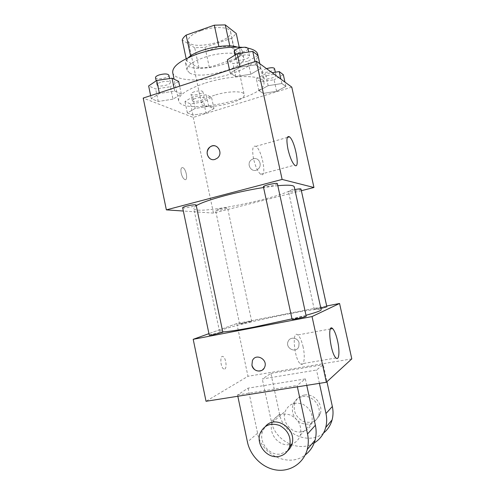 <?xml version="1.0" encoding="UTF-8"?>
<svg xmlns="http://www.w3.org/2000/svg" width="495" height="495" viewBox="0 0 495 495"><rect width="100%" height="100%" fill="white"/><g stroke="black" fill="none" stroke-linecap="round" stroke-linejoin="round"><path stroke-width="0.37" stroke-dasharray="2.48 1.86" d="M214.663 95.189C205.833 98.158 201.471 100.986 201.576 103.672C202.436 111.257 246.498 101.809 244.177 94.539C243.942 90.69 227.725 90.919 214.663 95.189M200.877 30.69C192.178 33.994 187.97 37.428 188.261 40.986C189.659 51.078 233.485 41.679 230.621 31.909C230.113 26.804 213.766 25.969 200.877 30.69M231.685 38.22L205.035 47.334L194.69 47.761L198.978 67.926L209.317 67.351L236.072 58.497L231.685 38.22L236.239 33.481M194.69 47.761L182.216 39.971M198.978 67.926L186.665 60.978L186.169 58.651M190.575 55.898L190.686 56.418L218.969 46.802L218.901 46.462M190.686 56.418C188.552 57.995 187.209 59.518 186.665 60.978M236.072 58.497L240.7 54.06L239.203 47.136M218.969 46.802L229.909 46.351L240.7 54.06M237.266 47.093C240.155 48.027 241.789 49.333 242.166 51.01C245.279 61.034 199.875 73.545 188.168 66.126L185.563 63.15C185.223 61.46 186.176 59.598 188.428 57.562M189.622 72.988C201.273 80.11 246.72 67.679 243.676 57.965C243.218 51.919 221.432 51.387 204.051 57.469C192.4 61.696 186.726 65.909 187.036 70.111L189.622 72.988M229.909 46.351L229.822 45.936M209.317 67.351L205.035 47.334M172.724 72.666C174.419 80.332 196.181 82.071 218.196 77.288C240.242 72.623 259.38 62.123 257.784 54.431M247.754 48.083L242.661 47.353M204.299 83.389C186.788 89.471 178.231 95.232 178.615 100.671C181.102 116.375 268.061 97.732 263.891 82.393C263.606 74.467 230.831 74.504 204.299 83.389M206.031 113.002L192.957 115.118L187.364 112.916L195.185 108.448L208.698 106.283L213.951 108.634L206.031 113.002L192.957 115.118L187.364 112.916L195.185 108.448L208.698 106.283L213.951 108.634L206.031 113.002L203.662 101.846L190.587 103.919L184.957 101.506L192.734 96.872L206.242 94.755L211.532 97.317L203.662 101.846M276.612 91.278L263.328 93.388L258.904 90.678L268.148 85.691L281.878 83.537L285.906 86.415L276.612 91.278L263.328 93.388L258.904 90.678L268.148 85.691L281.878 83.537L285.906 86.415L276.612 91.278L274.075 79.738L260.803 81.799L256.336 78.866L265.524 73.699L272.083 72.697M291.784 87.114L193.254 117.414L143.197 98.072M173.015 99.149L158.27 101.456L151.284 98.703L159.433 93.456L174.741 91.092L181.319 94.038L173.015 99.149L158.27 101.456L151.284 98.703L159.433 93.456L174.741 91.092L181.319 94.038L173.015 99.149L170.404 86.712L155.665 88.964L148.63 85.951M250.786 74.225L235.775 76.521L230.194 73.105L240.094 67.172L255.686 64.833L260.778 68.471L250.786 74.225L235.775 76.521L230.194 73.105L240.094 67.172L255.686 64.833L260.778 68.471L250.786 74.225L247.976 61.312L232.972 63.539L227.335 59.846M301.362 190.705L213.475 213.104L193.254 117.414M213.475 213.104L183.342 211.031M181.164 173.077C181.968 176.387 183.144 178.522 184.685 179.487C188.292 181.43 186.392 169.061 182.884 167.669C181.108 167.279 180.539 169.08 181.164 173.077C181.974 176.387 183.144 178.522 184.685 179.487C188.298 181.43 186.398 169.061 182.884 167.669C181.114 167.273 180.545 169.08 181.17 173.077M196.268 205.654C194.43 206.768 193.588 207.677 193.743 208.395C194.783 216.593 296.66 194.752 294.253 186.844M277.806 185.687L263.575 187.512M294.853 189.61L293.052 190.037C290.169 190.804 288.672 191.386 288.566 191.788C288.492 192.79 301.467 189.894 300.991 189.01M219.297 208.933L215.585 210.381C215.504 211.315 228.022 208.686 227.564 207.863C226.685 207.492 223.932 207.851 219.297 208.933M182.655 207.739C182.599 208.902 196.657 206.038 196.125 204.998M277.361 183.645C277.25 184.14 275.635 184.808 272.522 185.65C267.38 186.881 264.342 187.24 263.402 186.72M253.403 158.771L251.602 159.644C245.303 163.876 252.116 174.166 257.938 169.179C262.857 165.608 259.04 156.896 253.403 158.771L251.602 159.644C245.303 163.876 252.11 174.166 257.938 169.172C262.851 165.608 259.04 156.89 253.403 158.771M215.17 145.895C220.263 146.873 221.667 154.879 217.317 158.159L214.941 159.415C213.085 159.897 211.371 159.594 209.812 158.499M253.551 158.833C251.881 149.28 252.654 145.122 255.872 146.359C262.319 150.22 267.349 179.332 260.63 174.24C257.796 171.784 255.439 166.648 253.551 158.833M222.781 331.922C220.708 332.021 219.638 331.897 219.57 331.551C218.116 327.808 320.97 305.762 321.181 309.771M306.009 315.278L291.988 318.879M306.226 316.262L301.022 316.911L292.075 319.256M243.583 323.507L239.636 324.039C239.283 323.674 251.899 320.939 251.72 321.422L243.583 323.507M209.267 335.22C208.865 334.75 223.035 331.644 222.843 332.238M320.89 308.441L314.269 309.455C313.892 309.066 327.034 306.3 326.861 306.813M236.827 323.551L208.933 333.636L236.827 323.551L326.681 305.997L236.827 323.551L247.97 376.28L206.038 401.284M257.914 55.341L247.976 61.312M240.267 55.867C237.247 56.944 235.756 58.033 235.799 59.134C236.115 62.067 250.501 58.787 249.579 55.985C248.459 54.506 245.359 54.469 240.267 55.867M235.775 76.521L232.972 63.539M230.194 73.105L229.507 69.919M240.094 67.172L239.951 66.509M255.686 64.833L254.981 61.609M260.778 68.471L259.726 63.657M234.172 51.604C234.512 54.642 248.886 51.35 247.939 48.454M283.326 74.702L274.075 79.738M267.962 75.419C265.153 76.372 263.748 77.307 263.755 78.21C263.971 80.543 276.779 77.511 276.018 75.308C275.102 74.176 272.417 74.219 267.962 75.419M263.328 93.388L260.803 81.799M258.904 90.678L256.336 78.866M268.148 85.691L265.524 73.699M281.878 83.537L280.913 79.157M285.906 86.415L284.959 82.121M266.533 68.638L266.483 68.65C263.674 69.616 262.276 70.568 262.288 71.503C262.523 73.91 275.325 70.872 274.539 68.588M178.658 81.403L170.404 86.712M160.634 82.269C158.165 83.135 156.958 84.014 157.014 84.905C157.28 87.603 171.233 84.967 170.379 82.387C169.111 80.92 165.862 80.883 160.634 82.269M158.27 101.456L155.665 88.964M151.284 98.703L150.647 95.64M159.433 93.456L159.303 92.819M174.741 91.092L174.085 87.992M181.319 94.038L179.666 86.173M155.504 77.659C155.789 80.444 169.736 77.82 168.863 75.153M195.847 98.288C193.489 99.08 192.326 99.848 192.351 100.603C192.543 102.768 204.949 100.237 204.231 98.177C203.197 97.057 200.407 97.094 195.847 98.288M192.957 115.118L190.587 103.919M187.364 112.916L184.957 101.506M195.185 108.448L192.734 96.872M208.698 106.283L206.242 94.755M213.951 108.634L211.532 97.317M194.461 91.748C192.11 92.553 190.952 93.338 190.983 94.118C191.181 96.358 203.581 93.827 202.851 91.699C201.812 90.529 199.015 90.548 194.461 91.748M261.88 370.359L264.59 367.321C268.315 359.512 255.754 352.663 252.419 360.607M303.132 347.026C301.709 340.851 299.951 336.823 297.841 334.948C291.574 329.28 294.234 359.747 300.521 363.98C304.029 366.962 305.427 357.068 303.132 347.026M299.098 343.091C298.163 337.652 290.28 336.328 288.232 341.222C284.699 347.923 295.905 353.95 298.745 346.822L299.098 343.091L298.745 346.822C295.905 353.95 284.699 347.923 288.232 341.222C290.274 336.328 298.163 337.652 299.091 343.091M351.803 358.894L247.97 376.28M224.749 369.029C227.211 368.076 225.887 357.854 223.158 356.635C219.768 354.42 220.275 367.346 223.678 368.967L224.749 369.029L223.678 368.967C220.281 367.346 219.774 354.42 223.165 356.635C225.893 357.854 227.217 368.076 224.749 369.029M237.823 396.254L237.551 394.948L248.069 388.154L305.353 378.91L297.087 385.487L297.377 386.836M237.551 394.948L297.087 385.487M323.544 433.038C308.861 445.531 283.035 434.016 279.588 414.173L270.889 373.422L262.3 378.972L316.515 370.031L323.229 364.685L326.947 381.719M270.889 373.422L323.229 364.685M289.34 444.621C278.326 446.509 267.9 432.816 272.33 422.513C276.185 414.816 282.373 412.385 290.893 415.206C298.906 419.735 302.049 426.393 300.335 435.192C298.473 440.562 294.81 443.699 289.34 444.621M248.069 388.154L257.586 433.23C261.317 454.868 288.925 467.998 305.174 454.985M305.353 378.91L306.752 385.357M301.362 431.875C290.949 433.719 281.08 420.899 285.275 411.178C288.925 403.926 294.779 401.6 302.841 404.217C310.408 408.431 313.378 414.674 311.757 422.953C309.994 428.008 306.529 430.984 301.362 431.875M319.411 383.353L316.515 370.031M314.183 442.957C298.522 452.993 274.725 440.6 271.31 421.344L262.3 378.972M287.515 450.97L280.436 454.057C268.983 455.969 258.155 441.633 262.752 430.897L265.493 426.393M302.649 396.588C312.258 394.682 321.967 406.11 318.638 415.577C315.241 423.256 309.443 425.762 301.238 423.101C293.69 418.721 290.967 412.471 293.083 404.347C294.884 400.022 298.07 397.436 302.649 396.588M304.425 395.029C299.89 395.87 296.728 398.438 294.94 402.72C292.848 410.77 295.54 416.957 303.027 421.288C311.157 423.918 316.911 421.431 320.277 413.826C323.575 404.44 313.954 393.129 304.425 395.029M257.586 433.23L247.438 442.016M279.588 414.173L271.31 421.344M188.261 40.986L201.576 103.672M230.621 31.909L244.177 94.539M243.676 57.965L242.166 51.01M187.036 70.111L185.563 63.15M263.891 82.393L259.807 63.713M178.615 100.671L174.098 79.194M260.63 174.24L294.63 165.12M255.872 146.359L287.304 137.462M219.57 331.551L193.743 208.395M251.72 321.422L227.564 207.863M239.636 324.039L215.585 210.381M314.269 309.455L288.566 191.788M249.579 55.985L248.713 52M235.799 59.134L234.927 55.094M276.018 75.308L275.331 72.196M263.755 78.21L262.288 71.503M170.379 82.387L169.575 78.556M157.014 84.905L156.173 80.864M204.231 98.177L202.851 91.699M192.351 100.603L190.983 94.118M330.431 328.958L297.841 334.948M335.994 357.978L300.521 363.98M300.335 435.192L311.757 422.953M272.33 422.513L285.275 411.178M260.228 433.106L262.752 430.897M294.94 402.72L293.083 404.347M320.277 413.826L318.638 415.577"/><path stroke-width="0.74" d="M229.822 45.936L225.281 24.899L236.239 33.481L239.203 47.136M190.575 55.898L186.157 35.096C184.047 36.772 182.735 38.4 182.216 39.971L186.169 58.651M186.157 35.096L214.323 25.183L225.281 24.899M218.901 46.462L214.323 25.183M188.428 57.562C196.713 49.42 226.37 43.065 237.266 47.093M242.661 47.353C229.074 46.412 214.18 48.553 197.994 53.769C180.595 60.161 172.173 66.46 172.724 72.666L174.098 79.194M259.807 63.713L257.784 54.431C257.103 51.499 253.762 49.382 247.754 48.083M183.342 211.031L166.37 209.868L143.197 98.072L256.33 61.17L291.784 87.114L313.954 187.5L301.362 190.705M263.575 187.512C250.922 189.517 238.206 192.184 225.429 195.506C210.95 199.367 201.23 202.752 196.268 205.654M306.009 315.278C316.194 312.456 321.249 310.619 321.181 309.771L294.253 186.844C293.764 185.161 288.282 184.771 277.806 185.687M166.37 209.868L282.131 179.438L313.954 187.5M320.89 308.441L326.861 306.813L300.991 189.01C300.564 188.651 298.516 188.855 294.853 189.61M186.535 206.13C183.998 206.817 182.704 207.356 182.655 207.739L209.267 335.22L213.419 334.707L222.843 332.238L196.125 204.998C195.049 204.503 191.85 204.881 186.535 206.13M263.402 186.72C262.771 185.613 277.472 182.37 277.361 183.645L306.226 316.262C306.721 316.763 291.821 319.912 292.075 319.256L263.402 186.72M282.131 179.438L256.33 61.17M287.985 149.286C286.19 139.596 286.698 135.444 289.501 136.837C295.169 141.019 300.576 170.528 294.63 165.12C292.112 162.521 289.897 157.243 287.985 149.286M214.941 159.409C208.271 161.648 204.07 151.018 210.01 147.003C216.556 141.675 224.037 153.035 217.311 158.159L214.941 159.409M209.812 158.499C206.192 154.737 206.26 150.907 210.016 147.003C211.613 145.858 213.333 145.487 215.17 145.895M291.988 318.879L253.452 327.226C238.578 330.047 228.35 331.613 222.781 331.922M326.372 382.251L206.038 401.284L193.199 339.322L208.933 333.636L193.199 339.322L312.042 316.559L339.564 303.478L326.681 305.997L339.564 303.478L351.803 358.894L326.372 382.251L312.042 316.559L339.564 303.478M229.507 69.919L227.335 59.846L237.173 53.689L252.759 51.412L257.914 55.341L259.726 63.657M239.951 66.509L237.173 53.689M254.981 61.609L252.759 51.412M248.713 52L247.939 48.454C246.813 46.92 243.701 46.858 238.621 48.269C235.601 49.358 234.123 50.471 234.172 51.604L234.927 55.094M272.083 72.697L279.248 71.596L283.326 74.702L284.959 82.121M280.913 79.157L279.248 71.596M275.331 72.196L274.539 68.588C273.63 67.425 270.963 67.438 266.533 68.638M150.647 95.64L148.63 85.951L156.729 80.487L172.025 78.191L178.658 81.403L179.666 86.173M159.303 92.819L156.729 80.487M174.085 87.992L172.025 78.191M169.575 78.556L168.863 75.153C167.576 73.631 164.328 73.563 159.105 74.962C156.643 75.84 155.442 76.737 155.504 77.659L156.173 80.864M252.413 360.607L252.419 360.607C255.754 352.663 268.315 359.512 264.59 367.321C262.331 373.298 252.982 371.677 251.918 365.192L252.413 360.607L251.918 365.192C253.799 370.322 257.115 372.042 261.88 370.359M193.199 339.322L312.042 316.559M337.565 340.919C339.917 351.128 339.106 361.09 335.994 357.978C330.462 353.523 327.016 322.641 332.591 328.562C334.459 330.518 336.117 334.639 337.565 340.919M306.752 385.357L315.383 425.261L307.531 433.96C308.651 439.288 308.552 444.473 307.234 449.503C303.584 463.258 290.237 471.983 276.451 470.027C262.647 468.146 250.371 456.13 247.438 442.016L237.823 396.254M305.174 454.985C310.062 451.273 313.372 446.329 315.098 440.142C316.367 435.322 316.466 430.359 315.383 425.261M326.947 381.719L332.349 406.475L325.976 413.535L319.411 383.353M325.976 413.535C326.991 418.318 326.904 422.984 325.704 427.519C323.773 434.282 319.937 439.43 314.183 442.957M265.493 426.393C275.22 414.266 297.322 428.948 291.871 444.262C291.029 446.973 289.575 449.206 287.515 450.97M297.377 386.836L307.531 433.96M278.085 456.545C266.52 458.469 255.581 443.959 260.228 433.106C264.268 425.013 270.765 422.476 279.712 425.502C288.127 430.322 291.431 437.376 289.637 446.663C287.675 452.319 283.827 455.617 278.085 456.545M332.349 406.475C333.333 411.073 333.24 415.553 332.083 419.921C330.58 425.298 327.733 429.666 323.544 433.038M287.304 137.462L289.501 136.837M332.591 328.562L330.431 328.958M289.637 446.663L291.871 444.262M315.098 440.142L307.234 449.503M332.083 419.921L325.704 427.519"/></g></svg>
